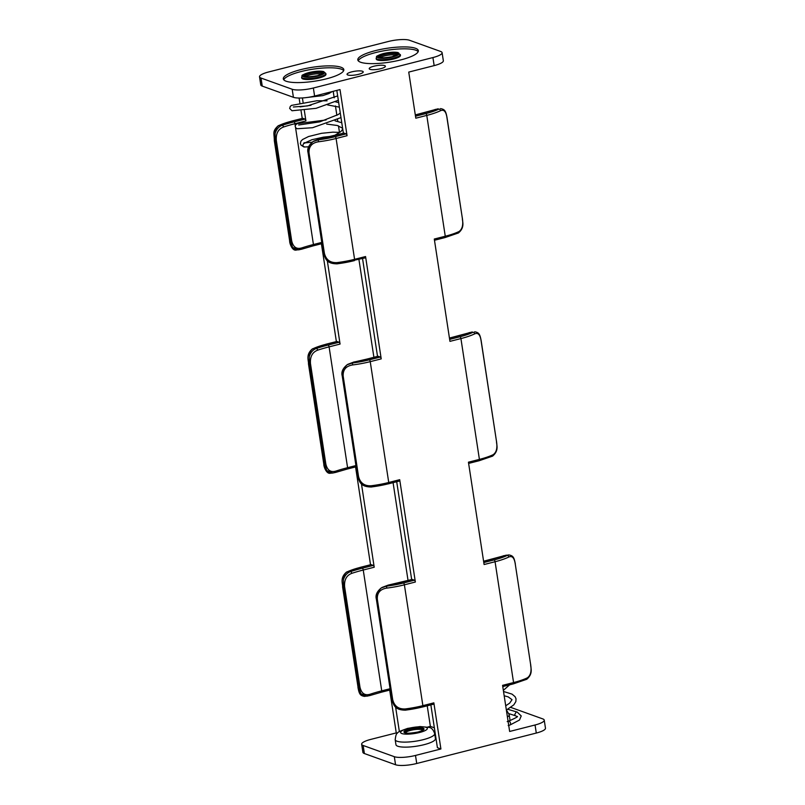 <?xml version="1.0" encoding="UTF-8"?>
<svg xmlns="http://www.w3.org/2000/svg" width="805" height="805" viewBox="0 0 805 805"><rect width="100%" height="100%" fill="white"/><g stroke="black" fill="none" stroke-linecap="round" stroke-linejoin="round"><path stroke-width="1.21" d="M321.658 74.181A8.704 2.002 -8.7 0 0 310.217 74.855A8.704 2.002 -8.7 0 0 305.82 76.606A8.704 2.002 -8.7 0 1 310.217 74.855A8.704 2.002 -8.7 0 1 321.658 74.181M396.171 55.203A8.704 2.002 -8.7 0 0 384.73 55.877A8.704 2.002 -8.7 0 0 380.322 57.628A8.704 2.002 -8.7 0 1 384.73 55.877A8.704 2.002 -8.7 0 1 396.171 55.203M375.261 50.665A30.61 7.054 -8.7 0 0 357.812 59.892A30.61 7.054 -8.7 0 0 400.88 59.872A30.61 7.054 -8.7 0 0 418.328 50.635A30.61 7.054 -8.7 0 0 375.261 50.665M418.187 51.641A30.61 7.054 -8.7 0 0 375.553 52.587A30.61 7.054 -8.7 0 0 358.245 60.818M373.882 66.231A8.181 1.882 -8.7 0 0 369.213 68.707A8.181 1.882 -8.7 0 0 380.725 68.697A8.181 1.882 -8.7 0 0 385.394 66.231A8.181 1.882 -8.7 0 0 373.882 66.231M300.758 69.633A30.61 7.054 171.3 0 1 343.826 69.612A30.61 7.054 171.3 0 1 326.367 78.84A30.61 7.054 171.3 0 1 283.31 78.87A30.61 7.054 171.3 0 1 300.758 69.633M283.742 79.786A30.61 7.054 171.3 0 1 301.05 71.554A30.61 7.054 171.3 0 1 343.685 70.609M358.547 74.342A8.181 1.882 -8.7 0 0 363.216 71.876A8.181 1.882 -8.7 0 0 351.704 71.876A8.181 1.882 -8.7 0 0 347.036 74.352A8.181 1.882 -8.7 0 0 358.547 74.342M261.011 78.045L292.185 89.254A16.11 3.713 -8.7 0 0 313.366 88.007L432.919 57.558A16.11 3.713 -8.7 0 0 442.106 52.697A16.11 3.713 -8.7 0 0 440.617 51.46L409.453 40.25A16.11 3.713 -8.7 0 0 388.272 41.508L268.709 71.947A16.11 3.713 -8.7 0 0 259.532 76.807A16.11 3.713 -8.7 0 0 261.011 78.045L262.249 86.105L293.412 97.314L292.185 89.254M302.408 97.948L303.052 102.165M304.33 110.537L305.92 120.911L294.942 123.698L295.244 125.671M336.711 341.551A1.64 0.624 75.7 0 1 336.842 341.471A1.64 0.624 75.7 0 1 337.003 341.481L339.147 342.246A1.64 0.624 75.7 0 1 340.072 344.067L327.293 260.589M361.445 483.755L374.214 567.233L363.246 570.021L381.731 690.851L390.083 688.728M395.587 706.911L399.371 731.614M427.707 727.056L430.373 726.382L434.358 727.811M333.2 91.327L334.196 97.818M335.444 105.978L336.872 115.336M337.526 119.633L337.798 121.404M338.482 125.852L339.479 132.362M358.929 259.492L373.902 357.309M393.082 482.648L408.044 580.465M427.224 705.814L430.373 726.382M377.525 356.384L362.552 258.566M336.822 90.402L343.373 133.217M430.856 704.888L437.407 747.704L440.909 748.972L433.855 702.856A1.64 0.624 75.7 0 1 433.573 704.194A1.64 0.624 75.7 0 1 433.412 704.184M396.704 481.722L411.667 579.54M389.701 690.086L396.261 732.912L370.843 739.382A16.11 3.713 -8.7 0 0 361.656 744.243A16.11 3.713 -8.7 0 0 363.146 745.48L394.319 756.69A16.11 3.713 -8.7 0 0 415.501 755.442L440.909 748.972M415.501 755.442L416.728 763.492A16.11 3.713 171.3 0 1 395.547 764.75L394.319 756.69M363.146 745.48L364.383 753.54A16.11 3.713 171.3 0 1 362.894 752.303L361.656 744.243M364.383 753.54L395.547 764.75M343.705 133.187A1.64 0.624 75.7 0 1 343.846 133.107A1.64 0.624 75.7 0 1 344.007 133.117L346.14 133.882A1.64 0.624 75.7 0 1 347.066 135.703L340.012 89.586L314.594 96.057A16.11 3.713 171.3 0 1 293.412 97.314M262.249 86.105A16.11 3.713 171.3 0 1 260.76 84.867L259.532 76.807M299.108 98.039L299.832 102.758M301.08 110.909L302.227 118.426M355.558 466.93L370.521 564.748M336.379 341.592L321.406 243.774M416.728 763.492L536.291 733.053L535.053 724.993A16.11 3.713 -8.7 0 0 544.24 720.133A16.11 3.713 -8.7 0 0 542.751 718.895L511.588 707.686A16.11 3.713 -8.7 0 0 510.773 707.444M544.24 720.133L545.468 728.193A16.11 3.713 171.3 0 1 536.291 733.053M377.857 356.353A1.64 0.624 75.7 0 1 377.988 356.263A1.64 0.624 75.7 0 1 378.159 356.273L380.292 357.048A1.64 0.624 75.7 0 1 381.218 358.869L365.561 256.533A1.64 0.624 75.7 0 1 365.279 257.872A1.64 0.624 75.7 0 1 365.108 257.862M381.218 358.869L370.24 361.656L388.735 482.487L399.703 479.689L415.36 582.025L404.392 584.822L422.877 705.653L433.855 702.856M502.773 686.574L513.278 683.898A1.64 0.624 75.7 0 0 513.56 682.56A35.098 8.08 -8.7 0 0 527.315 677.85C530.626 675.586 531.733 671.139 530.636 664.507L515.281 564.154C514.395 557.925 512.252 555.551 508.82 557.02A35.098 8.08 171.3 0 1 495.065 561.729L513.56 682.56L502.582 685.357L509.646 731.463L535.053 724.993M468.621 463.408L479.126 460.742A1.64 0.624 75.7 0 0 479.408 459.393A35.098 8.08 -8.7 0 0 493.163 454.684C496.474 452.42 497.581 447.983 496.484 441.351L481.128 340.988C480.253 334.769 478.1 332.385 474.678 333.864A35.098 8.08 171.3 0 1 460.923 338.573L479.408 459.393L468.44 462.191L484.097 564.526L495.065 561.729A1.64 0.624 75.7 0 0 494.139 559.908A33.468 7.708 -8.7 0 0 507.261 555.42L508.841 554.927C512.956 555.702 514.063 556.929 515.341 564.023L515.24 563.913M449.643 339.388L459.997 336.752A1.64 0.624 75.7 0 1 460.923 338.573L449.945 341.36L434.287 239.035L445.266 236.237L426.771 115.407L415.803 118.204L408.739 72.088L434.157 65.618L432.919 57.558M396.261 732.912L397.308 733.285M370.853 564.718A1.64 0.624 75.7 0 1 370.994 564.627A1.64 0.624 75.7 0 1 371.155 564.637L373.289 565.412A1.64 0.624 75.7 0 1 374.214 567.233M302.559 118.395A1.64 0.624 75.7 0 1 302.7 118.305A1.64 0.624 75.7 0 1 302.861 118.315L304.994 119.09A1.64 0.624 75.7 0 1 305.92 120.911M411.999 579.509A1.64 0.624 75.7 0 1 412.14 579.429A1.64 0.624 75.7 0 1 412.301 579.439L414.434 580.204A1.64 0.624 75.7 0 1 415.36 582.025M399.703 479.689A1.64 0.624 75.7 0 1 399.421 481.038A1.64 0.624 75.7 0 1 399.26 481.018M347.066 135.703L336.098 138.5A35.098 8.08 171.3 0 1 318.408 141.791C311.827 142.877 308.707 146.601 309.029 152.95L324.395 253.313C326.045 259.814 330.211 262.923 336.903 262.621A35.098 8.08 -8.7 0 0 354.582 259.331L365.561 256.533M302.861 118.315L291.883 121.112A33.468 7.708 -8.7 0 0 278.772 125.6C276.618 126.838 275.411 129.414 275.169 133.348C276.497 129.172 278.852 126.486 282.223 125.298A1.64 0.936 71.7 0 1 283.471 127.029C278.188 129.072 275.813 133.57 276.326 140.513L291.682 240.866C293.181 247.195 296.612 249.52 301.956 247.86A59.399 13.685 171.3 0 1 313.437 244.529L321.779 242.406M342.266 375.995L357.571 476.278L342.216 375.915L343.413 368.771L347.166 364.735L352.459 362.985A33.468 7.708 -8.7 0 0 369.314 359.835A1.64 0.624 -104.3 0 1 370.24 361.656A35.098 8.08 171.3 0 1 352.56 364.957C345.979 366.044 342.85 369.767 343.182 376.116L358.537 476.48C360.187 482.98 364.363 486.079 371.045 485.787A35.098 8.08 -8.7 0 0 388.735 482.487A1.64 0.624 -104.3 0 1 388.453 483.825L399.421 481.038M340.072 344.067L329.094 346.864A59.399 13.685 -8.7 0 0 317.613 350.185C312.34 352.238 309.965 356.726 310.478 363.669L325.834 464.032C327.333 470.351 330.754 472.686 336.108 471.016A59.399 13.685 171.3 0 1 347.589 467.695L355.931 465.562M377.334 599.272L376.358 599.081L377.565 591.937L381.308 587.902L386.601 586.141A33.468 7.708 -8.7 0 0 403.466 583.001A1.64 0.624 -104.3 0 1 404.392 584.822A35.098 8.08 171.3 0 1 386.702 588.113C380.131 589.2 377.002 592.923 377.334 599.272L392.689 699.636C394.339 706.136 398.505 709.245 405.197 708.943A35.098 8.08 -8.7 0 0 422.877 705.653A1.64 0.624 -104.3 0 1 422.595 706.991L433.573 704.194M371.155 564.637L360.177 567.434A33.468 7.708 -8.7 0 0 347.066 571.922C344.912 573.16 343.715 575.736 343.463 579.67C344.802 575.495 347.146 572.808 350.517 571.62A61.029 14.057 171.3 0 1 362.32 568.199A1.64 0.624 -104.3 0 1 363.246 570.021A59.399 13.685 -8.7 0 0 351.765 573.351C346.492 575.394 344.107 579.892 344.621 586.835L359.976 687.188C361.485 693.518 364.906 695.842 370.25 694.182A59.399 13.685 171.3 0 1 381.731 690.851A1.64 0.624 -104.3 0 1 381.449 692.189L390.264 689.945M312.994 245.857A1.64 0.624 -104.3 0 0 313.155 245.867L301.462 249.258A1.64 0.936 -108.3 0 1 301.191 249.278L298.635 249.862L292.618 247.397L296.16 250.073L301.462 249.258A1.64 0.936 -108.3 0 0 301.956 247.86M347.136 469.023A1.64 0.624 -104.3 0 0 347.307 469.033L335.615 472.414A1.64 0.936 -108.3 0 1 335.343 472.434L332.787 473.018L326.77 470.553L330.312 473.239L332.787 473.018M381.288 692.179A1.64 0.624 -104.3 0 0 381.449 692.189L369.767 695.58A1.64 0.936 -108.3 0 1 369.495 695.601L366.939 696.174L360.912 693.719L364.464 696.395L369.767 695.58A1.64 0.936 -108.3 0 0 370.25 694.182M308.516 363.649L308.456 363.78C308.868 360.932 305.337 354.764 312.451 348.867L312.451 348.867A1.64 1.268 64.3 0 1 312.924 348.766C310.76 349.994 309.563 352.58 309.321 356.514C310.65 352.328 313.004 349.652 316.375 348.454A61.029 14.057 171.3 0 1 328.168 345.043L339.147 342.246M412.301 579.439L401.333 582.226A61.029 14.057 171.3 0 1 388.191 585.165L381.318 587.902C376.921 591.504 375.261 595.237 376.358 599.081L391.723 699.444L376.418 599.162M378.159 356.273L367.181 359.07A61.029 14.057 171.3 0 1 354.039 361.998L347.901 364.293L353.969 361.968L352.459 362.985L352.56 364.957M344.007 133.117L333.029 135.914A61.029 14.057 171.3 0 1 319.887 138.842L313.014 141.579L318.307 139.818A33.468 7.708 -8.7 0 0 335.172 136.679L346.14 133.882M309.029 152.95L308.063 152.759L309.261 145.614L313.014 141.579M318.408 141.791L318.307 139.818L319.766 138.863M324.395 253.313L323.419 253.122L308.124 152.839M335.172 136.679A1.64 0.624 -104.3 0 1 336.098 138.5L354.582 259.331A1.64 0.624 -104.3 0 1 354.301 260.669A1.64 0.624 -104.3 0 1 354.14 260.659A33.468 7.708 171.3 0 1 337.275 263.799L336.903 262.621M275.169 133.348L275.139 140.815L290.494 241.178L292.618 247.397M304.994 119.09L294.016 121.877A61.029 14.057 171.3 0 0 282.223 125.298L278.772 125.6A1.64 1.268 -115.7 0 0 278.299 125.701L291.722 121.102A1.64 0.624 -104.3 0 0 291.581 121.193M332.797 473.018L335.615 472.414A1.64 0.936 -108.3 0 0 336.108 471.016M326.77 470.553L324.646 464.334L309.291 363.981L309.321 356.514M317.613 350.185A1.64 0.936 -108.3 0 0 316.375 348.454L312.924 348.766A33.468 7.708 -8.7 0 1 326.035 344.278L337.003 341.481M358.537 476.48L357.571 476.278C359.573 481.662 360.268 486.884 371.387 487.005L388.453 483.825A1.64 0.624 -104.3 0 1 388.292 483.815A33.468 7.708 171.3 0 1 371.427 486.955L371.045 485.787M353.888 362.089L367.02 359.06A1.64 0.624 75.7 0 1 367.181 359.07M351.765 573.351A1.64 0.936 -108.3 0 0 350.517 571.62L347.066 571.922A1.64 1.268 -115.7 0 0 346.603 572.023L346.603 572.023C339.489 577.93 343.021 584.098 342.598 586.936L342.668 586.815M360.912 693.719L358.789 687.5L343.433 587.137L343.463 579.67M386.702 588.113L386.601 586.141L388.04 585.255M392.689 699.636L391.723 699.444C393.756 704.918 394.541 710.101 405.539 710.171L422.595 706.991A1.64 0.624 -104.3 0 1 422.434 706.981A33.468 7.708 171.3 0 1 405.579 710.121L405.197 708.943M442.106 52.697L443.344 60.757A16.11 3.713 171.3 0 1 434.157 65.618M434.479 240.252L444.984 237.576A1.64 0.624 75.7 0 0 445.266 236.237A35.098 8.08 -8.7 0 0 459.021 231.528C462.322 229.264 463.428 224.816 462.332 218.185L446.976 117.832C446.101 111.603 443.947 109.228 440.526 110.698A35.098 8.08 171.3 0 1 426.771 115.407A1.64 0.624 75.7 0 0 425.845 113.586A33.468 7.708 -8.7 0 0 438.956 109.098L435.505 109.4A1.64 0.936 -108.3 0 0 435.233 109.42A1.64 0.936 -108.3 0 0 435.012 109.571M459.997 336.752A33.468 7.708 -8.7 0 0 473.109 332.254L469.657 332.566A61.029 14.057 171.3 0 1 457.864 335.977L449.452 338.12M508.83 554.927L503.809 555.722A1.64 0.936 -108.3 0 0 503.538 555.742A1.64 0.936 -108.3 0 0 503.306 555.893M527.315 677.85A1.64 1.268 64.3 0 1 526.701 679.299L526.701 679.299C533.816 673.393 530.274 667.224 530.696 664.377L530.596 664.276M483.604 561.286L492.006 559.143A61.029 14.057 171.3 0 0 503.809 555.722L507.261 555.42A1.64 1.268 64.3 0 1 508.82 557.02M469.154 332.727A1.64 0.936 71.7 0 1 469.385 332.586A1.64 0.936 71.7 0 1 469.657 332.566L473.109 332.254A1.64 1.268 64.3 0 1 474.678 333.864M493.163 454.684A1.64 1.268 64.3 0 1 492.549 456.133L492.549 456.133C499.664 450.237 496.132 444.068 496.544 441.221L496.484 441.351M459.021 231.528A1.64 1.268 64.3 0 1 458.397 232.977L458.397 232.977C465.511 227.07 461.979 220.902 462.402 218.064L462.301 217.954M415.3 114.964L423.712 112.821A61.029 14.057 171.3 0 0 435.505 109.4L438.956 109.098A1.64 1.268 64.3 0 1 440.526 110.698M517.223 716.692L515.774 715.897A2.043 1.831 -70.2 0 1 514.697 714.709L516.166 711.992L517.384 712.133M509.565 720.837A19.974 4.599 -8.7 0 0 509.947 719.68L509.183 714.659A19.974 4.599 171.3 0 1 507.432 717.003M304.562 147.013L302.6 145.695L303.928 142.968L304.682 142.928M422.746 730.286A8.704 2.002 -8.7 0 0 410.53 730.387A8.704 2.002 -8.7 0 0 405.569 732.912M434.68 733.637L435.445 738.658A19.974 4.599 171.3 0 1 424.054 744.685A19.974 4.599 171.3 0 1 395.949 744.695L395.185 739.674A19.974 4.599 -8.7 0 0 423.289 739.664A19.974 4.599 -8.7 0 0 434.68 733.637C433.352 729.743 431.43 727.66 428.924 727.388L420.049 726.553L407.672 728.374C396.09 732.56 396.352 732.117 395.185 739.674M322.252 73.728A8.704 2.002 -8.7 0 0 322.262 73.547A8.704 2.002 -8.7 0 0 310.016 73.547A8.704 2.002 -8.7 0 0 305.055 76.173A8.704 2.002 -8.7 0 0 305.125 76.354L305.105 76.344C305.367 77.149 309.512 76.928 317.522 75.69L322.242 73.778M325.834 73.476L325.965 74.312A12.246 2.817 171.3 0 1 318.981 78.005A12.246 2.817 171.3 0 1 301.754 78.015L301.623 77.179C303.284 74.805 298.725 76.264 308.798 72.561C315.188 71.132 320.108 70.8 323.59 71.575L325.834 73.476A12.246 2.817 171.3 0 1 318.85 77.169A12.246 2.817 171.3 0 1 301.623 77.179M379.618 57.366C379.88 58.171 384.015 57.96 392.025 56.722L396.774 54.74A8.704 2.002 -8.7 0 0 396.764 54.569A8.704 2.002 -8.7 0 0 384.528 54.579A8.704 2.002 -8.7 0 0 379.568 57.205A8.704 2.002 -8.7 0 0 379.628 57.376L379.658 57.417M376.136 58.202L376.257 59.037A12.246 2.817 -8.7 0 0 393.484 59.027A12.246 2.817 -8.7 0 0 400.467 55.334L398.093 52.597C394.621 51.832 389.69 52.154 383.311 53.583C373.228 57.296 377.787 55.827 376.136 58.202A12.246 2.817 -8.7 0 0 393.363 58.191A12.246 2.817 -8.7 0 0 400.337 54.498M295.536 127.542L313.437 244.529A1.64 0.624 -104.3 0 1 313.155 245.867L321.97 243.623M328.168 345.043A1.64 0.624 -104.3 0 1 329.094 346.864L347.589 467.695A1.64 0.624 -104.3 0 1 347.307 469.033L356.122 466.789M313.366 88.007L314.594 96.057M362.32 568.199L373.289 565.412M369.314 359.835L380.292 357.048M403.466 583.001L414.434 580.204M294.016 121.877A1.64 0.624 75.7 0 1 294.942 123.698A59.399 13.685 -8.7 0 0 283.471 127.029M365.279 257.872L337.245 263.849C326.246 263.788 325.462 258.596 323.419 253.122L308.063 152.759C306.967 148.915 308.617 145.182 313.024 141.579M289.72 240.846L291.682 240.866M291.883 121.112A1.64 0.624 -104.3 0 0 291.722 121.102L302.7 118.305M274.364 140.493L276.326 140.513M323.872 464.012L325.834 464.032M330.312 473.239C326.267 474.195 323.6 466.085 323.811 464.143L308.456 363.78L310.478 363.669M312.451 348.867L325.874 344.258A1.64 0.624 75.7 0 1 326.035 344.278M347.901 364.293L347.166 364.746C342.769 368.348 341.119 372.071 342.216 375.915L343.182 376.116M360.177 567.434A1.64 0.624 -104.3 0 0 360.016 567.424L370.994 564.627M344.621 586.835L342.598 586.936L358.024 687.168M359.976 687.188L357.953 687.299C359.231 694.393 360.348 695.621 364.454 696.395M483.795 562.544L494.139 559.908M415.491 116.222L425.845 113.586M526.701 679.299L513.278 683.898A1.64 0.624 75.7 0 1 513.117 683.888M530.636 664.507L515.281 564.154M492.549 456.133L479.126 460.742A1.64 0.624 75.7 0 1 478.965 460.722M496.454 441.12L481.189 340.857C479.911 333.773 478.804 332.535 474.688 331.761M458.397 232.977L444.984 237.576A1.64 0.624 75.7 0 1 444.823 237.566M462.332 218.185L447.047 117.701C445.769 110.607 444.652 109.379 440.546 108.605M507.19 721.602L508.519 721.21A2.043 1.258 70.7 0 1 510.531 723.303A2.043 1.258 70.7 0 1 509.877 725.074L519.507 720.022L521.227 715.937L517.162 712.043M408.316 728.414A13.534 3.119 171.3 0 1 426.107 727.368A13.534 3.119 171.3 0 1 419.636 732.49A13.534 3.119 171.3 0 1 401.846 733.546A13.534 3.119 171.3 0 1 408.316 728.414M423.571 729.561A9.67 2.224 -8.7 0 0 410.057 729.773A9.67 2.224 -8.7 0 0 404.553 732.47M405.136 732.792A9.187 2.113 171.3 0 1 410.329 730.316A9.187 2.113 171.3 0 1 423.118 730.034M404.492 732.379A9.67 2.224 171.3 0 1 410.007 729.461A9.67 2.224 171.3 0 1 423.601 729.461L423.5 729.682C422.051 730.216 426.227 729.27 418.177 731.976C410.59 733.335 406.153 733.566 404.865 732.681L404.492 732.379M418.228 731.987A10.153 2.335 -8.7 0 0 423.078 728.143A10.153 2.335 -8.7 0 0 409.735 728.928A10.153 2.335 -8.7 0 0 404.885 732.771A10.153 2.335 -8.7 0 0 418.228 731.987M317.633 75.7A9.72 2.234 171.3 0 1 304.853 76.455A9.72 2.234 171.3 0 1 309.502 72.772A9.72 2.234 171.3 0 1 322.272 72.017A9.72 2.234 171.3 0 1 317.633 75.7M308.909 72.571A11.119 2.556 -8.7 0 0 303.596 76.777A11.119 2.556 -8.7 0 0 318.217 75.912A11.119 2.556 -8.7 0 0 323.529 71.705A11.119 2.556 -8.7 0 0 308.909 72.571M384.005 53.804A9.72 2.234 -8.7 0 0 379.356 57.487A9.72 2.234 -8.7 0 0 392.136 56.732A9.72 2.234 -8.7 0 0 396.785 53.05A9.72 2.234 -8.7 0 0 384.005 53.804M392.719 56.944A11.119 2.556 171.3 0 1 378.109 57.799A11.119 2.556 171.3 0 1 383.422 53.593A11.119 2.556 171.3 0 1 398.032 52.728A11.119 2.556 171.3 0 1 392.719 56.944M313.759 141.127L319.816 138.812L343.846 133.107M296.16 250.073C292.124 251.039 289.448 242.929 289.659 240.977L274.304 140.623C274.364 133.288 271.899 131.467 278.299 125.701M325.874 344.258L336.842 341.471M367.02 359.06L377.988 356.263M360.016 567.424L346.603 572.023M382.053 587.449L388.111 585.134L412.14 579.429M483.594 561.226L506.355 555.138M449.442 338.07L472.203 331.982M415.3 114.914L438.061 108.816M508.519 721.21C515.613 718.03 518.5 716.44 517.182 716.42L517.182 716.561M509.656 684.824L503.346 690.348M503.528 691.485L512.05 694.131L515.089 696.697L516.035 698.821L515.864 701.558L513.811 704.858L506.365 710.05M507.774 709.296L517.313 712.103M509.183 714.659L506.446 710.01M508.207 725.567L509.877 725.074M515.542 715.796L508.951 713.653M505.711 705.764L509.646 703.168L512.03 699.686L508.186 696.868L504.182 695.772M304.28 147.003L308.657 146.802M341.773 122.722L335.081 120.841M326.106 119.965L297.065 123.708L295.596 124.926L295.173 126.435L295.928 128.015L297.287 128.74L312.571 127.713L340.988 117.6M338.684 102.587L335.393 101.792M327.092 100.806L316.908 100.756L291.531 105.385L290.273 106.411L289.669 108.454L292.004 110.748L316.063 108.333L338.331 100.263M339.841 132.412L332.837 132.161L321.527 133.308L308.526 136.538L302.549 139.527L300.939 141.177L300.366 143.542L301.01 145.091L303.787 146.923M332.213 91.579L328.913 93.541L322.815 95.604L307.45 97.445M337.667 95.896L307.43 105.928L293.322 107.005M300.084 106.884L311.002 105.264M327.675 104.942L339.388 107.146M340.284 113.032L338.13 114.582L319.726 121.877L298.695 124.996M326.689 124.081L337.275 125.489L342.618 128.267M342.739 129.082L340.988 131.477L334.588 135.461M312.119 142.203L304.471 142.918M304.994 143.008L304.28 142.636L304.381 143.381M304.833 142.928L311.857 139.738L323.459 137.142L331.117 136.337"/></g></svg>
